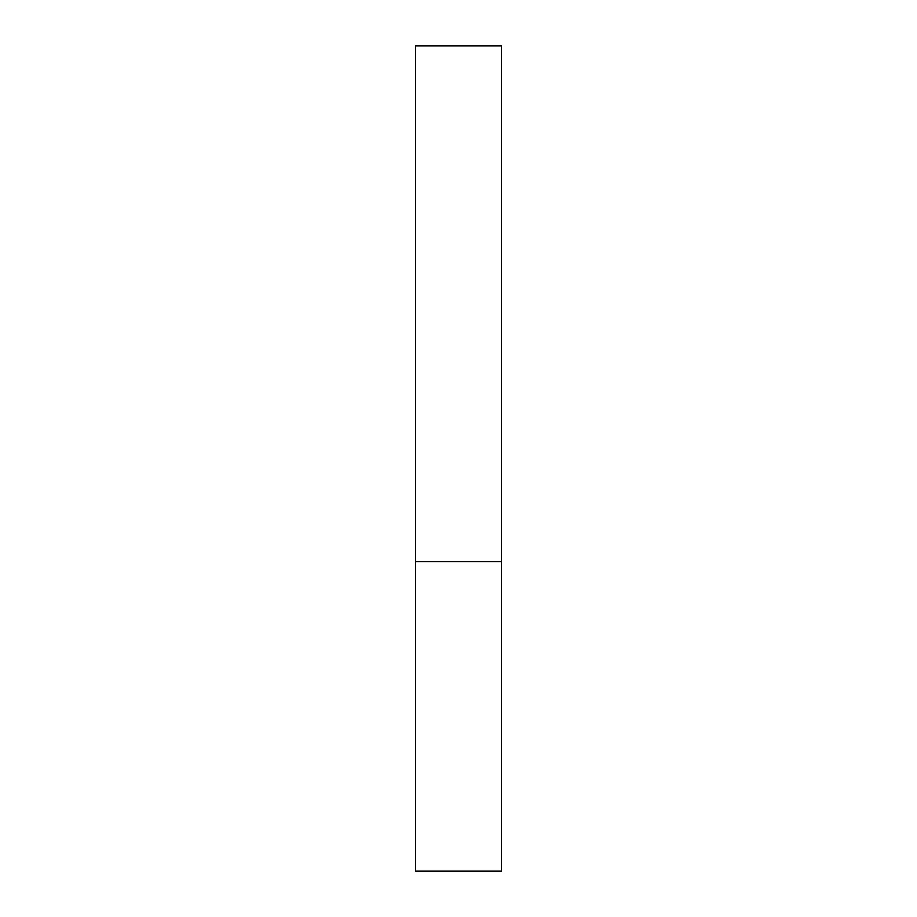 <?xml version="1.0" encoding="UTF-8"?>
<svg xmlns="http://www.w3.org/2000/svg" width="917" height="917" viewBox="0 0 917 917"><rect width="100%" height="100%" fill="white"/><g stroke="black" fill="none" stroke-linecap="round" stroke-linejoin="round"><path stroke-width="0.69" stroke-dasharray="4.58 3.44" d="M501.484 561.663L415.516 561.663L501.484 561.663M501.484 45.85L415.516 45.85M415.516 871.15L501.484 871.15"/><path stroke-width="1.38" d="M415.516 561.663L501.484 561.663L501.484 45.85L415.516 45.85L415.516 871.15L501.484 871.15L501.484 561.663L415.516 561.663"/></g></svg>
